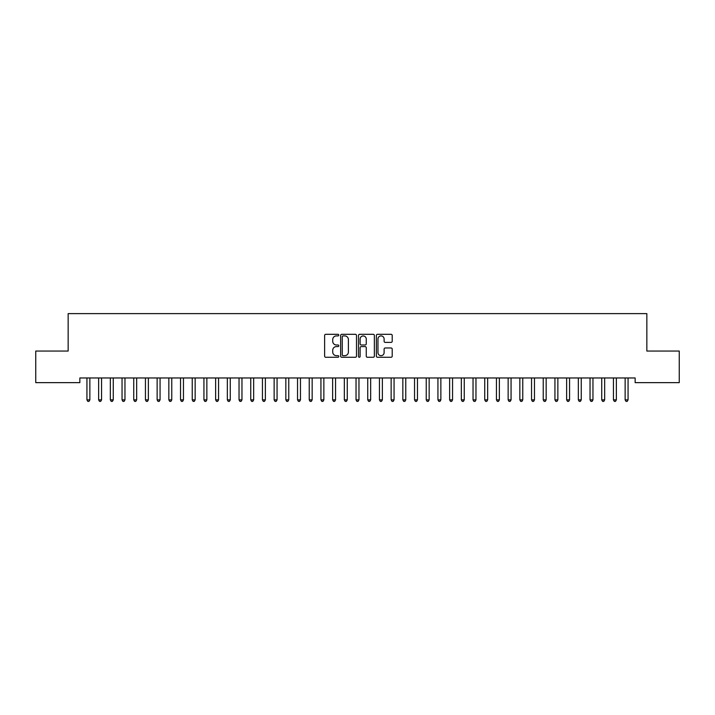 <?xml version="1.0" encoding="UTF-8"?>
<svg xmlns="http://www.w3.org/2000/svg" width="715" height="715" viewBox="0 0 715 715"><rect width="100%" height="100%" fill="white"/><g stroke="black" fill="none" stroke-linecap="round" stroke-linejoin="round"><path stroke-width="1.07" d="M338.785 335.112A0.804 0.804 0 0 0 337.981 334.307L325.772 334.307A1.144 1.144 0 0 0 324.628 335.451L324.628 356.124A1.144 1.144 0 0 0 325.772 357.277L337.981 357.277A0.804 0.804 0 0 0 338.785 356.472A0.804 0.804 0 0 0 337.981 355.668L336.399 355.668A3.673 3.673 0 0 1 332.725 351.986L332.725 350.27A3.673 3.673 0 0 1 336.399 346.596L337.981 346.596A0.804 0.804 0 0 0 338.785 345.792A0.804 0.804 0 0 0 337.981 344.988L336.399 344.988A3.673 3.673 0 0 1 332.725 341.305L332.725 339.589A3.673 3.673 0 0 1 336.399 335.916L337.981 335.916A0.804 0.804 0 0 0 338.785 335.112M391.06 342.405A1.144 1.144 0 0 0 392.213 341.252L392.213 335.451A1.144 1.144 0 0 0 391.06 334.307L377.511 334.307A1.144 1.144 0 0 0 376.367 335.451L376.367 356.124A1.144 1.144 0 0 0 377.511 357.277L391.06 357.277A1.144 1.144 0 0 0 392.213 356.124L392.213 349.117A1.144 1.144 0 0 0 391.06 347.973L385.26 347.973A1.144 1.144 0 0 0 384.116 349.117L384.116 352.593A3.075 3.075 0 0 1 381.041 355.668A3.075 3.075 0 0 1 377.967 352.593L377.967 338.981A3.075 3.075 0 0 1 381.041 335.916A3.075 3.075 0 0 1 384.116 338.981L384.116 341.252A1.144 1.144 0 0 0 385.26 342.405L391.06 342.405M635.143 377.967L79.857 377.967L79.857 382.641L35.75 382.641L35.75 351.056L68.157 351.056L68.157 313.617L646.843 313.617L646.843 351.056L679.25 351.056L679.25 382.641L635.143 382.641L635.143 377.967M356.499 335.451A1.144 1.144 0 0 0 355.346 334.307L341.797 334.307A1.144 1.144 0 0 0 340.644 335.451L340.644 356.124A1.144 1.144 0 0 0 341.797 357.277L355.346 357.277A1.144 1.144 0 0 0 356.499 356.124L356.499 335.451M359.654 334.307L373.203 334.307A1.144 1.144 0 0 1 374.356 335.451L374.356 356.124A1.144 1.144 0 0 1 373.203 357.277L367.403 357.277A1.144 1.144 0 0 1 366.259 356.124L366.259 347.74A1.144 1.144 0 0 0 365.106 346.596L361.263 346.596A1.144 1.144 0 0 0 360.11 347.74L360.11 356.472A0.804 0.804 0 0 1 359.305 357.277A0.804 0.804 0 0 1 358.501 356.472L358.501 335.451A1.144 1.144 0 0 1 359.654 334.307M343.057 335.916A0.804 0.804 0 0 0 342.253 336.711L342.253 354.863A0.804 0.804 0 0 0 343.057 355.668L344.719 355.668A3.673 3.673 0 0 0 348.402 351.986L348.402 339.589A3.673 3.673 0 0 0 344.719 335.916L343.057 335.916M366.259 339.044A3.075 3.075 0 0 0 363.184 335.97A3.075 3.075 0 0 0 360.11 339.044L360.11 343.835A1.144 1.144 0 0 0 361.263 344.988L365.106 344.988A1.144 1.144 0 0 0 366.259 343.835L366.259 339.044M86.855 378.137A1.171 1.171 -179.6 0 1 86.935 378.575A1.171 1.171 179.6 0 0 86.855 378.137L86.783 377.967M90.019 377.967L89.947 378.137A1.171 1.171 179.6 0 0 89.867 378.575L89.867 399.864L86.935 399.864L86.935 378.575M89.867 399.864L88.982 401.383L87.811 401.383L86.935 399.864M98.554 378.137A1.171 1.171 -179.6 0 1 98.634 378.575A1.171 1.171 179.6 0 0 98.554 378.137L98.482 377.967M110.253 378.137A1.171 1.171 -179.6 0 1 110.333 378.575A1.171 1.171 179.6 0 0 110.253 378.137L110.181 377.967M101.718 377.967L101.646 378.137A1.171 1.171 179.6 0 0 101.566 378.575L101.566 399.864L98.634 399.864L98.634 378.575M101.566 399.864L100.681 401.383L99.519 401.383L98.634 399.864M113.417 377.967L113.345 378.137A1.171 1.171 179.6 0 0 113.265 378.575L113.265 399.864L110.333 399.864L110.333 378.575M113.265 399.864L112.389 401.383L111.218 401.383L110.333 399.864M121.952 378.137A1.171 1.171 -179.6 0 1 122.042 378.575A1.171 1.171 179.6 0 0 121.952 378.137L121.881 377.967M133.651 378.137A1.171 1.171 -179.6 0 1 133.741 378.575A1.171 1.171 179.6 0 0 133.651 378.137L133.58 377.967M125.116 377.967L125.045 378.137A1.171 1.171 179.6 0 0 124.964 378.575L124.964 399.864L122.042 399.864L122.042 378.575M124.964 399.864L124.088 401.383L122.917 401.383L122.042 399.864M136.815 377.967L136.744 378.137A1.171 1.171 179.6 0 0 136.663 378.575L136.663 399.864L133.741 399.864L133.741 378.575M136.663 399.864L135.787 401.383L134.617 401.383L133.741 399.864M145.351 378.137A1.171 1.171 -179.6 0 1 145.44 378.575A1.171 1.171 179.6 0 0 145.351 378.137L145.288 377.967M148.514 377.967L148.443 378.137A1.171 1.171 179.6 0 0 148.363 378.575L148.363 399.864L145.44 399.864L145.44 378.575M148.363 399.864L147.487 401.383L146.316 401.383L145.44 399.864M157.05 378.137A1.171 1.171 -179.6 0 1 157.139 378.575A1.171 1.171 179.6 0 0 157.05 378.137L156.987 377.967M160.214 377.967L160.151 378.137A1.171 1.171 179.6 0 0 160.062 378.575L160.062 399.864L157.139 399.864L157.139 378.575M160.062 399.864L159.186 401.383L158.015 401.383L157.139 399.864M168.749 378.137A1.171 1.171 -179.6 0 1 168.838 378.575A1.171 1.171 179.6 0 0 168.749 378.137L168.686 377.967M171.913 377.967L171.85 378.137A1.171 1.171 179.6 0 0 171.761 378.575L171.761 399.864L168.838 399.864L168.838 378.575M171.761 399.864L170.885 401.383L169.714 401.383L168.838 399.864M180.457 378.137A1.171 1.171 -179.6 0 1 180.538 378.575A1.171 1.171 179.6 0 0 180.457 378.137L180.386 377.967M183.612 377.967L183.549 378.137A1.171 1.171 179.6 0 0 183.46 378.575L183.46 399.864L180.538 399.864L180.538 378.575M183.46 399.864L182.584 401.383L181.413 401.383L180.538 399.864M192.156 378.137A1.171 1.171 -179.6 0 1 192.237 378.575A1.171 1.171 179.6 0 0 192.156 378.137L192.085 377.967M195.32 377.967L195.249 378.137A1.171 1.171 179.6 0 0 195.159 378.575L195.159 399.864L192.237 399.864L192.237 378.575M195.159 399.864L194.283 401.383L193.113 401.383L192.237 399.864M203.855 378.137A1.171 1.171 -179.6 0 1 203.936 378.575A1.171 1.171 179.6 0 0 203.855 378.137L203.784 377.967M207.019 377.967L206.948 378.137A1.171 1.171 179.6 0 0 206.858 378.575L206.858 399.864L203.936 399.864L203.936 378.575M206.858 399.864L205.983 401.383L204.812 401.383L203.936 399.864M215.555 378.137A1.171 1.171 -179.6 0 1 215.635 378.575A1.171 1.171 179.6 0 0 215.555 378.137L215.483 377.967M218.719 377.967L218.647 378.137A1.171 1.171 179.6 0 0 218.567 378.575L218.567 399.864L215.635 399.864L215.635 378.575M218.567 399.864L217.682 401.383L216.511 401.383L215.635 399.864M227.254 378.137A1.171 1.171 -179.6 0 1 227.334 378.575A1.171 1.171 179.6 0 0 227.254 378.137L227.182 377.967M230.418 377.967L230.346 378.137A1.171 1.171 179.6 0 0 230.266 378.575L230.266 399.864L227.334 399.864L227.334 378.575M230.266 399.864L229.381 401.383L228.219 401.383L227.334 399.864M238.953 378.137A1.171 1.171 -179.6 0 1 239.033 378.575A1.171 1.171 179.6 0 0 238.953 378.137L238.881 377.967M242.117 377.967L242.045 378.137A1.171 1.171 179.6 0 0 241.965 378.575L241.965 399.864L239.033 399.864L239.033 378.575M241.965 399.864L241.089 401.383L239.918 401.383L239.033 399.864M250.652 378.137A1.171 1.171 -179.6 0 1 250.742 378.575A1.171 1.171 179.6 0 0 250.652 378.137L250.581 377.967M253.816 377.967L253.745 378.137A1.171 1.171 179.6 0 0 253.664 378.575L253.664 399.864L250.742 399.864L250.742 378.575M253.664 399.864L252.788 401.383L251.617 401.383L250.742 399.864M262.351 378.137A1.171 1.171 -179.6 0 1 262.441 378.575A1.171 1.171 179.6 0 0 262.351 378.137L262.28 377.967M265.515 377.967L265.444 378.137A1.171 1.171 179.6 0 0 265.363 378.575L265.363 399.864L262.441 399.864L262.441 378.575M265.363 399.864L264.487 401.383L263.317 401.383L262.441 399.864M274.051 378.137A1.171 1.171 -179.6 0 1 274.14 378.575A1.171 1.171 179.6 0 0 274.051 378.137L273.988 377.967M277.214 377.967L277.143 378.137A1.171 1.171 179.6 0 0 277.062 378.575L277.062 399.864L274.14 399.864L274.14 378.575M277.062 399.864L276.187 401.383L275.016 401.383L274.14 399.864M285.75 378.137A1.171 1.171 -179.6 0 1 285.839 378.575A1.171 1.171 179.6 0 0 285.75 378.137L285.687 377.967M288.914 377.967L288.851 378.137A1.171 1.171 179.6 0 0 288.762 378.575L288.762 399.864L285.839 399.864L285.839 378.575M288.762 399.864L287.886 401.383L286.715 401.383L285.839 399.864M297.449 378.137A1.171 1.171 -179.6 0 1 297.538 378.575A1.171 1.171 179.6 0 0 297.449 378.137L297.386 377.967M300.613 377.967L300.55 378.137A1.171 1.171 179.6 0 0 300.461 378.575L300.461 399.864L297.538 399.864L297.538 378.575M300.461 399.864L299.585 401.383L298.414 401.383L297.538 399.864M309.157 378.137A1.171 1.171 -179.6 0 1 309.238 378.575A1.171 1.171 179.6 0 0 309.157 378.137L309.086 377.967M312.312 377.967L312.249 378.137A1.171 1.171 179.6 0 0 312.16 378.575L312.16 399.864L309.238 399.864L309.238 378.575M312.16 399.864L311.284 401.383L310.113 401.383L309.238 399.864M320.856 378.137A1.171 1.171 -179.6 0 1 320.937 378.575A1.171 1.171 179.6 0 0 320.856 378.137L320.785 377.967M324.02 377.967L323.949 378.137A1.171 1.171 179.6 0 0 323.859 378.575L323.859 399.864L320.937 399.864L320.937 378.575M323.859 399.864L322.983 401.383L321.813 401.383L320.937 399.864M332.555 378.137A1.171 1.171 -179.6 0 1 332.636 378.575A1.171 1.171 179.6 0 0 332.555 378.137L332.484 377.967M335.719 377.967L335.648 378.137A1.171 1.171 179.6 0 0 335.558 378.575L335.558 399.864L332.636 399.864L332.636 378.575M335.558 399.864L334.683 401.383L333.512 401.383L332.636 399.864M344.255 378.137A1.171 1.171 -179.6 0 1 344.335 378.575A1.171 1.171 179.6 0 0 344.255 378.137L344.183 377.967M347.419 377.967L347.347 378.137A1.171 1.171 179.6 0 0 347.267 378.575L347.267 399.864L344.335 399.864L344.335 378.575M347.267 399.864L346.382 401.383L345.211 401.383L344.335 399.864M355.954 378.137A1.171 1.171 -179.6 0 1 356.034 378.575A1.171 1.171 179.6 0 0 355.954 378.137L355.882 377.967M367.653 378.137A1.171 1.171 -179.6 0 1 367.733 378.575A1.171 1.171 179.6 0 0 367.653 378.137L367.582 377.967M379.352 378.137A1.171 1.171 -179.6 0 1 379.442 378.575A1.171 1.171 179.6 0 0 379.352 378.137L379.281 377.967M391.051 378.137A1.171 1.171 -179.6 0 1 391.141 378.575A1.171 1.171 179.6 0 0 391.051 378.137L390.98 377.967M402.751 378.137A1.171 1.171 -179.6 0 1 402.84 378.575A1.171 1.171 179.6 0 0 402.751 378.137L402.688 377.967M414.45 378.137A1.171 1.171 -179.6 0 1 414.539 378.575A1.171 1.171 179.6 0 0 414.45 378.137L414.387 377.967M426.149 378.137A1.171 1.171 -179.6 0 1 426.238 378.575A1.171 1.171 179.6 0 0 426.149 378.137L426.086 377.967M359.118 377.967L359.046 378.137A1.171 1.171 179.6 0 0 358.966 378.575L358.966 399.864L356.034 399.864L356.034 378.575M358.966 399.864L358.081 401.383L356.919 401.383L356.034 399.864M370.817 377.967L370.745 378.137A1.171 1.171 179.6 0 0 370.665 378.575L370.665 399.864L367.733 399.864L367.733 378.575M370.665 399.864L369.789 401.383L368.618 401.383L367.733 399.864M382.516 377.967L382.445 378.137A1.171 1.171 179.6 0 0 382.364 378.575L382.364 399.864L379.442 399.864L379.442 378.575M382.364 399.864L381.488 401.383L380.317 401.383L379.442 399.864M394.215 377.967L394.144 378.137A1.171 1.171 179.6 0 0 394.063 378.575L394.063 399.864L391.141 399.864L391.141 378.575M394.063 399.864L393.187 401.383L392.017 401.383L391.141 399.864M405.914 377.967L405.843 378.137A1.171 1.171 179.6 0 0 405.763 378.575L405.763 399.864L402.84 399.864L402.84 378.575M405.763 399.864L404.887 401.383L403.716 401.383L402.84 399.864M417.614 377.967L417.551 378.137A1.171 1.171 179.6 0 0 417.462 378.575L417.462 399.864L414.539 399.864L414.539 378.575M417.462 399.864L416.586 401.383L415.415 401.383L414.539 399.864M429.313 377.967L429.25 378.137A1.171 1.171 179.6 0 0 429.161 378.575L429.161 399.864L426.238 399.864L426.238 378.575M429.161 399.864L428.285 401.383L427.114 401.383L426.238 399.864M437.857 378.137A1.171 1.171 -179.6 0 1 437.938 378.575A1.171 1.171 179.6 0 0 437.857 378.137L437.786 377.967M441.012 377.967L440.949 378.137A1.171 1.171 179.6 0 0 440.86 378.575L440.86 399.864L437.938 399.864L437.938 378.575M440.86 399.864L439.984 401.383L438.813 401.383L437.938 399.864M449.556 378.137A1.171 1.171 -179.6 0 1 449.637 378.575A1.171 1.171 179.6 0 0 449.556 378.137L449.485 377.967M452.72 377.967L452.649 378.137A1.171 1.171 179.6 0 0 452.559 378.575L452.559 399.864L449.637 399.864L449.637 378.575M452.559 399.864L451.683 401.383L450.513 401.383L449.637 399.864M461.255 378.137A1.171 1.171 -179.6 0 1 461.336 378.575A1.171 1.171 179.6 0 0 461.255 378.137L461.184 377.967M464.419 377.967L464.348 378.137A1.171 1.171 179.6 0 0 464.258 378.575L464.258 399.864L461.336 399.864L461.336 378.575M464.258 399.864L463.383 401.383L462.212 401.383L461.336 399.864M472.955 378.137A1.171 1.171 -179.6 0 1 473.035 378.575A1.171 1.171 179.6 0 0 472.955 378.137L472.883 377.967M476.119 377.967L476.047 378.137A1.171 1.171 179.6 0 0 475.967 378.575L475.967 399.864L473.035 399.864L473.035 378.575M475.967 399.864L475.082 401.383L473.911 401.383L473.035 399.864M484.654 378.137A1.171 1.171 -179.6 0 1 484.734 378.575A1.171 1.171 179.6 0 0 484.654 378.137L484.582 377.967M487.818 377.967L487.746 378.137A1.171 1.171 179.6 0 0 487.666 378.575L487.666 399.864L484.734 399.864L484.734 378.575M487.666 399.864L486.781 401.383L485.619 401.383L484.734 399.864M496.353 378.137A1.171 1.171 -179.6 0 1 496.433 378.575A1.171 1.171 179.6 0 0 496.353 378.137L496.281 377.967M499.517 377.967L499.445 378.137A1.171 1.171 179.6 0 0 499.365 378.575L499.365 399.864L496.433 399.864L496.433 378.575M499.365 399.864L498.489 401.383L497.318 401.383L496.433 399.864M508.052 378.137A1.171 1.171 -179.6 0 1 508.142 378.575A1.171 1.171 179.6 0 0 508.052 378.137L507.981 377.967M511.216 377.967L511.145 378.137A1.171 1.171 179.6 0 0 511.064 378.575L511.064 399.864L508.142 399.864L508.142 378.575M511.064 399.864L510.188 401.383L509.017 401.383L508.142 399.864M519.751 378.137A1.171 1.171 -179.6 0 1 519.841 378.575A1.171 1.171 179.6 0 0 519.751 378.137L519.68 377.967M522.915 377.967L522.844 378.137A1.171 1.171 179.6 0 0 522.763 378.575L522.763 399.864L519.841 399.864L519.841 378.575M522.763 399.864L521.887 401.383L520.717 401.383L519.841 399.864M531.451 378.137A1.171 1.171 -179.6 0 1 531.54 378.575A1.171 1.171 179.6 0 0 531.451 378.137L531.388 377.967M534.614 377.967L534.543 378.137A1.171 1.171 179.6 0 0 534.462 378.575L534.462 399.864L531.54 399.864L531.54 378.575M534.462 399.864L533.587 401.383L532.416 401.383L531.54 399.864M543.15 378.137A1.171 1.171 -179.6 0 1 543.239 378.575A1.171 1.171 179.6 0 0 543.15 378.137L543.087 377.967M546.314 377.967L546.251 378.137A1.171 1.171 179.6 0 0 546.162 378.575L546.162 399.864L543.239 399.864L543.239 378.575M546.162 399.864L545.286 401.383L544.115 401.383L543.239 399.864M554.849 378.137A1.171 1.171 -179.6 0 1 554.938 378.575A1.171 1.171 179.6 0 0 554.849 378.137L554.786 377.967M558.013 377.967L557.95 378.137A1.171 1.171 179.6 0 0 557.861 378.575L557.861 399.864L554.938 399.864L554.938 378.575M557.861 399.864L556.985 401.383L555.814 401.383L554.938 399.864M566.557 378.137A1.171 1.171 -179.6 0 1 566.638 378.575A1.171 1.171 179.6 0 0 566.557 378.137L566.486 377.967M569.712 377.967L569.649 378.137A1.171 1.171 179.6 0 0 569.56 378.575L569.56 399.864L566.638 399.864L566.638 378.575M569.56 399.864L568.684 401.383L567.513 401.383L566.638 399.864M578.256 378.137A1.171 1.171 -179.6 0 1 578.337 378.575A1.171 1.171 179.6 0 0 578.256 378.137L578.185 377.967M581.42 377.967L581.349 378.137A1.171 1.171 179.6 0 0 581.259 378.575L581.259 399.864L578.337 399.864L578.337 378.575M581.259 399.864L580.383 401.383L579.213 401.383L578.337 399.864M589.955 378.137A1.171 1.171 -179.6 0 1 590.036 378.575A1.171 1.171 179.6 0 0 589.955 378.137L589.884 377.967M593.119 377.967L593.048 378.137A1.171 1.171 179.6 0 0 592.958 378.575L592.958 399.864L590.036 399.864L590.036 378.575M592.958 399.864L592.083 401.383L590.912 401.383L590.036 399.864M601.655 378.137A1.171 1.171 -179.6 0 1 601.735 378.575A1.171 1.171 179.6 0 0 601.655 378.137L601.583 377.967M604.819 377.967L604.747 378.137A1.171 1.171 179.6 0 0 604.667 378.575L604.667 399.864L601.735 399.864L601.735 378.575M604.667 399.864L603.782 401.383L602.611 401.383L601.735 399.864M613.354 378.137A1.171 1.171 -179.6 0 1 613.434 378.575A1.171 1.171 179.6 0 0 613.354 378.137L613.282 377.967M616.518 377.967L616.446 378.137A1.171 1.171 179.6 0 0 616.366 378.575L616.366 399.864L613.434 399.864L613.434 378.575M616.366 399.864L615.481 401.383L614.319 401.383L613.434 399.864M625.053 378.137A1.171 1.171 -179.6 0 1 625.133 378.575A1.171 1.171 179.6 0 0 625.053 378.137L624.981 377.967M628.217 377.967L628.145 378.137A1.171 1.171 179.6 0 0 628.065 378.575L628.065 399.864L625.133 399.864L625.133 378.575M628.065 399.864L627.189 401.383L626.018 401.383L625.133 399.864"/></g></svg>
